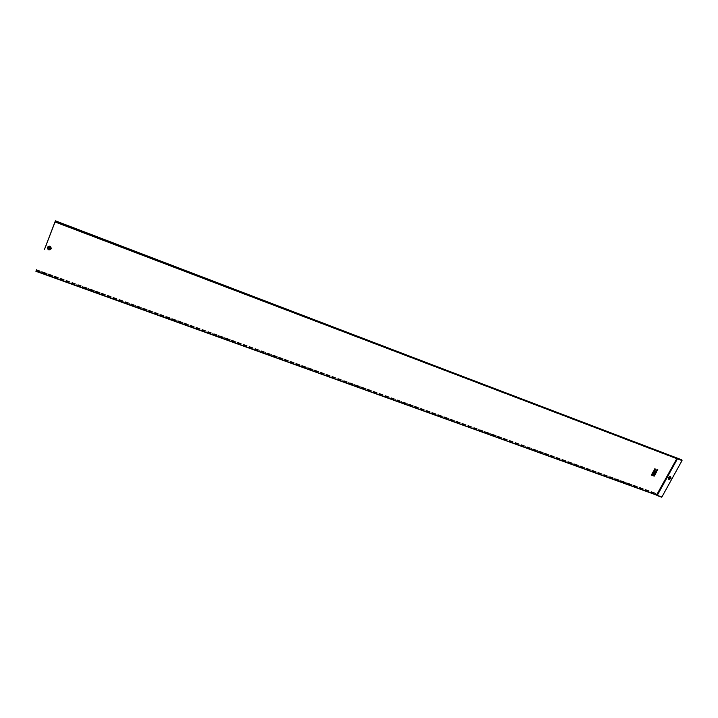 <?xml version="1.0" encoding="UTF-8"?>
<svg xmlns="http://www.w3.org/2000/svg" width="718" height="718" viewBox="0 0 718 718"><rect width="100%" height="100%" fill="white"/><g stroke="black" fill="none" stroke-linecap="round" stroke-linejoin="round"><path stroke-width="0.54" stroke-dasharray="3.59 2.69" d="M653.03 474.311L654.834 474.975L655.938 472.982M654.277 473.727L654.897 472.597M651.989 473.925L652.77 474.212L653.865 472.211M651.352 475.083L652.132 475.37L652.608 474.499M655.767 470.155L654.933 468.558M655.561 471.448L657.149 470.766L657.778 469.626M653.245 471.636L656.09 472.695L656.566 471.825M652.393 475.469L654.206 476.133L654.681 475.271M36.205 270.219L655.247 493.553L656.019 493.257L656.647 494.846L676.67 458.757L676.194 458.102L675.342 458.416L675.207 457.33L55.367 220.902M35.936 270.955L36.358 270.147M655.247 493.553L656.01 493.383L656.108 494.505L36.071 270.883M36.268 270.381L655.247 493.661M36.062 270.892L36.286 270.336M676.194 457.985L675.378 458.308L55.098 221.853L55.205 221.359L676.239 457.994M55.169 221.709L55.259 221.225L676.957 458.003M675.306 458.183L675.297 457.644M35.936 270.982L656.575 494.944M661.565 497.143L661.161 496.623L661.825 496.955L670.783 480.916M656.153 494.415L657.23 495.294L677.388 458.766L676.903 458.102L681.544 459.753M661.107 496.721L656.512 495.07L661.161 496.623M673.053 476.806L681.974 460.516L681.49 459.852M672.999 476.761L670.729 480.863M670.1 477.569L669.122 477.847L669.212 478.556M48.6 247.638L49.066 247.234L50.018 248.159L49.551 248.572L48.6 247.638M48.716 247.907L49.12 247.369L49.892 247.988M676.105 458.003L55.313 221.449L676.114 458.111M656.064 494.352L36.151 270.776L656.144 494.325M51.274 248.715C50.861 245.906 49.551 245.421 47.325 247.252C47.738 250.052 49.057 250.546 51.274 248.715M55.098 221.925L681.974 460.516M36.044 270.964L661.825 496.955M50.924 248.616C50.592 246.301 49.506 245.897 47.666 247.414C48.007 249.729 49.093 250.133 50.924 248.616M655.911 493.374L36.465 269.78L656.135 493.472M36.492 269.645L655.911 493.266M36.438 269.869L656.055 493.508M55.044 222.05L675.467 458.407M55.035 221.916L675.225 458.219M55.062 221.925L675.458 458.299M55.196 221.62L681.974 460.247M656.647 494.846L35.954 271.153L656.44 494.81M661.619 497.044L657.024 495.384M670.8 478.421C670.971 476.258 670.118 475.944 668.252 477.479C668.081 479.633 668.934 479.947 670.8 478.421M670.648 478.394C670.791 476.581 670.082 476.321 668.512 477.596C668.368 479.409 669.086 479.669 670.648 478.394M670.63 478.403C670.765 476.68 670.091 476.429 668.602 477.65C668.467 479.364 669.14 479.615 670.63 478.403M668.673 477.685C668.548 479.31 669.185 479.543 670.585 478.394C670.72 476.77 670.073 476.537 668.673 477.685M50.825 248.607C50.502 246.436 49.488 246.059 47.774 247.477C48.088 249.649 49.111 250.026 50.825 248.607M47.828 247.504C48.133 249.595 49.111 249.954 50.763 248.59C50.457 246.507 49.479 246.139 47.828 247.504M48.537 247.764L50.063 248.329L48.537 247.764M49.066 247.234L50.009 248.302L49.542 248.706L48.591 247.773L49.057 247.36L50.009 248.293L49.551 248.572M36.564 269.618L656.019 493.257M36.465 269.735L655.983 493.374M55.017 222.113L675.342 458.416M55.044 221.961L675.378 458.308M661.655 497.062L657.051 495.402"/><path stroke-width="1.08" d="M654.924 472.615L654.143 472.327L653.03 474.311L654.861 474.993L655.956 473L655.157 472.695L654.538 473.826L654.924 472.615L654.125 472.309L653.048 474.329M653.084 471.923L651.989 473.925L652.788 474.23L653.883 472.238L653.084 471.923L651.989 473.925M651.827 474.212L651.352 475.083L652.15 475.388L652.626 474.526L651.827 474.212L651.352 475.083M656.593 471.843L655.552 471.457L657.176 470.784L657.778 469.626L655.785 470.155L654.933 468.558L654.304 469.707L654.915 470.864L653.721 470.766L653.245 471.636L656.117 472.713L656.593 471.843L655.561 471.448M654.699 475.289L652.886 474.616L652.411 475.487L654.224 476.151L654.699 475.289L652.868 474.598L652.411 475.487M44.471 249.379L55.169 221.709M656.602 494.953L35.9 271.287L656.602 494.953L676.724 458.802L676.194 457.985M44.471 249.343L46.661 244.066M46.607 243.806L55.205 221.368M36.286 270.336L36.465 269.735L36.16 270.345M55.268 221.225L676.957 458.003L677.442 458.82L657.284 495.348L656.387 494.908L656.97 495.483M55.205 221.422L55.035 221.916M675.297 457.644L55.403 220.821M676.957 458.003L681.544 459.753L682.037 460.57L661.879 497.009L657.069 495.519M669.212 478.556L670.136 478.224L670.1 477.569M669.176 477.901L669.167 478.502L670.199 478.278L670.208 477.676L669.176 477.901M49.892 247.988L49.497 248.428L48.716 247.907M652.626 474.526L651.854 474.239M654.951 468.576L654.304 469.707L654.915 470.864M654.78 471.17L653.721 470.766L653.263 471.654M657.796 469.644L655.794 470.173M653.883 472.238L653.102 471.941M655.956 473L655.157 472.695L654.304 473.745M48.743 247.827L49.856 248.24L48.734 247.836M48.537 247.8L50.054 248.365L48.537 247.8M50.763 248.625C50.457 246.534 49.479 246.175 47.828 247.539C48.133 249.631 49.111 249.99 50.763 248.625M50.924 248.67C50.583 246.355 49.497 245.951 47.666 247.459C48.007 249.783 49.093 250.187 50.924 248.67M51.032 248.679C50.673 246.22 49.515 245.789 47.567 247.396C47.926 249.864 49.084 250.295 51.032 248.679M47.325 247.288C47.738 250.088 49.057 250.582 51.265 248.751C50.861 245.942 49.542 245.457 47.325 247.288M36.035 271.009L661.879 497.009M55.089 221.961L682.037 460.57M55.25 221.476L682.028 460.148M670.854 478.466C671.025 476.312 670.172 475.998 668.305 477.524C668.144 479.678 668.988 479.992 670.854 478.466M668.485 477.614C668.341 479.525 669.095 479.803 670.756 478.448C670.881 476.635 670.154 476.366 668.575 477.658C668.431 479.489 669.158 479.75 670.738 478.457C670.899 476.537 670.145 476.258 668.485 477.614M656.539 494.926L656.979 495.492M670.648 478.439C670.774 476.824 670.136 476.581 668.727 477.73C668.602 479.355 669.239 479.597 670.648 478.439M49.102 247.504L49.497 248.428M55.259 221.225L676.23 457.994M661.61 497.17L657.015 495.51"/></g></svg>
